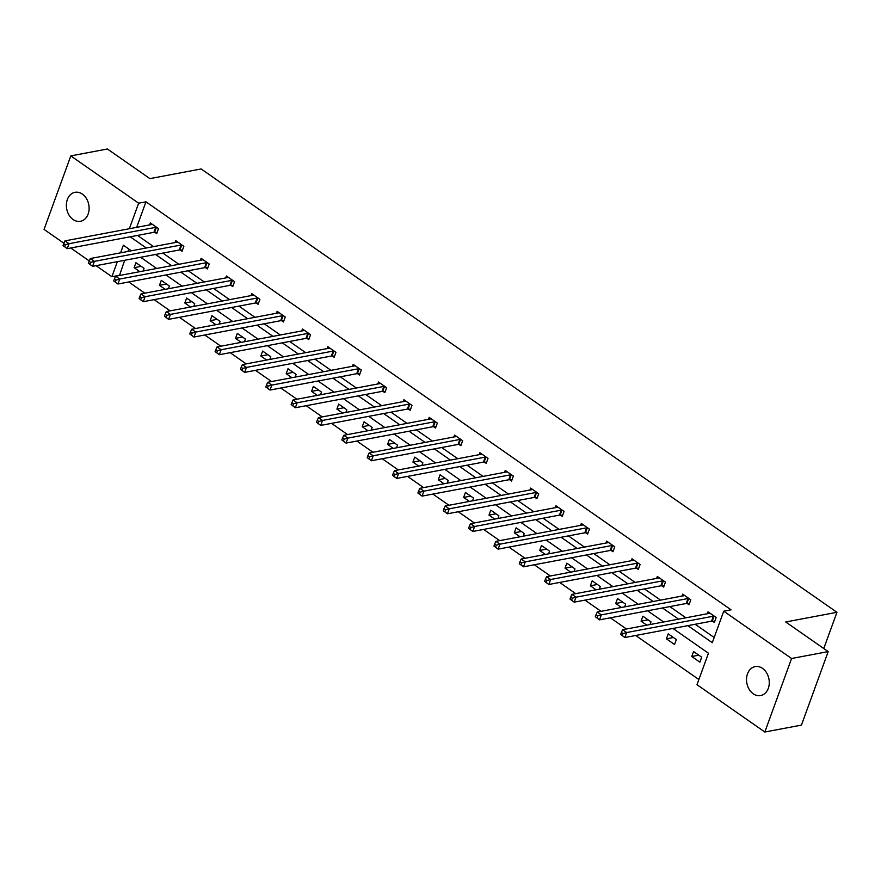 <?xml version="1.0" encoding="UTF-8"?>
<svg xmlns="http://www.w3.org/2000/svg" width="881" height="881" viewBox="0 0 881 881"><rect width="100%" height="100%" fill="white"/><g stroke="black" fill="none" stroke-linecap="round" stroke-linejoin="round"><path stroke-width="1.32" d="M82.362 194.095A14.746 11.244 79.3 0 1 89.08 209.546A14.746 11.244 79.3 0 1 80.468 221.296A14.746 11.244 79.3 0 1 73.112 219.523A14.746 11.244 79.3 0 1 66.405 204.084A14.746 11.244 79.3 0 1 75.006 192.322A14.746 11.244 79.3 0 1 82.362 194.095M762.517 668.382A14.746 11.244 79.3 0 1 769.234 683.821A14.746 11.244 79.3 0 1 760.622 695.583A14.746 11.244 79.3 0 1 753.266 693.81A14.746 11.244 79.3 0 1 746.559 678.359A14.746 11.244 79.3 0 1 755.16 666.609A14.746 11.244 79.3 0 1 762.517 668.382M63.895 243.244L44.05 229.401L70.81 155.893L107.416 148.988L149.902 178.623L201.154 168.954L836.95 612.306L785.698 621.964L828.184 651.599L801.435 725.107L764.829 732.012L696.992 684.702L708.456 653.217L672.941 628.45M124.684 260.291L119.464 275.5M128.747 281.975L144.803 293.175M154.098 299.65L170.154 310.85M179.438 317.325L195.505 328.525M204.788 335L220.856 346.2M230.139 352.675L246.195 363.875M255.479 370.35L271.546 381.55M280.83 388.025L296.897 399.225M306.181 405.7L322.237 416.9M331.52 423.376L347.588 434.575M356.871 441.051L372.938 452.25M382.222 458.726L398.278 469.925M407.562 476.401L423.629 487.6M432.912 494.076L448.98 505.276M458.263 511.751L474.33 522.951M483.614 529.426L499.67 540.626M508.954 547.101L525.021 558.301M534.304 564.776L550.372 575.976M559.655 582.451L575.711 593.651M584.995 600.126L601.062 611.326M610.346 617.801L626.413 629.001M635.697 635.476L698.875 679.537M119.21 275.324L111.887 276.711L96.073 265.677M89.245 260.919L70.733 248.001M828.184 651.599L791.578 658.503L764.829 732.012M823.768 648.515L836.95 612.306M180.231 250.006L182.048 251.272L183.865 246.306L175.737 240.634L175.033 242.572M230.932 285.356L232.749 286.622L234.555 281.656L226.428 275.984L225.723 277.922M281.623 320.706L283.44 321.972L285.246 317.006L277.13 311.334L276.425 313.273M332.324 356.056L334.141 357.323L335.947 352.356L327.82 346.685L327.115 348.623M383.015 391.406L384.832 392.673L386.638 387.706L378.511 382.035L377.817 383.973M433.705 426.756L435.522 428.023L437.339 423.056L429.212 417.385L428.507 419.323M484.407 462.107L486.224 463.373L488.03 458.406L479.903 452.735L479.198 454.673M535.097 497.457L536.914 498.723L538.72 493.756L530.604 488.085L529.899 490.023M585.788 532.807L587.616 534.073L589.422 529.107L581.295 523.435L580.59 525.373M636.489 568.157L638.307 569.423L640.113 564.457L631.985 558.785L631.292 560.723M687.18 603.507L688.997 604.773L690.803 599.807L682.687 594.135L681.982 596.074M137.524 235.414L153.58 246.614M162.864 253.089L178.931 264.289M188.215 270.764L204.282 281.964M213.565 288.439L229.633 299.639M238.916 306.114L254.972 317.314M264.256 323.79L280.323 334.989M289.607 341.465L305.674 352.664M314.958 359.14L331.014 370.339M340.297 376.815L356.365 388.014M365.648 394.49L381.715 405.689M390.999 412.165L407.055 423.365M416.339 429.84L432.406 441.04M441.689 447.515L457.757 458.715M467.04 465.19L483.096 476.39M492.38 482.865L508.447 494.065M517.731 500.54L533.798 511.74M543.081 518.215L559.149 529.415M568.432 535.89L584.488 547.09M593.772 553.565L609.839 564.765M619.123 571.24L635.19 582.44M644.474 588.915L660.53 600.115M669.813 606.591L685.881 617.79M695.164 624.266L714.172 637.514M687.841 625.642L712.288 642.69L723.742 611.194L731.065 609.817L145.96 201.815L136.676 227.342M712.531 621.182L714.348 622.449L716.154 617.482L708.027 611.81L707.333 613.749M661.84 585.832L663.657 587.098L665.463 582.132L657.336 576.46L656.631 578.399M611.139 550.482L612.956 551.748L614.762 546.782L606.646 541.11L605.941 543.048M560.448 515.132L562.265 516.398L564.071 511.432L555.944 505.76L555.239 507.698M509.747 479.782L511.564 481.048L513.381 476.081L505.254 470.41L504.549 472.348M459.056 444.431L460.873 445.698L462.679 440.731L454.563 435.06L453.858 436.998M408.366 409.081L410.183 410.348L411.989 405.381L403.861 399.71L403.157 401.648M357.664 373.731L359.481 374.998L361.287 370.031L353.171 364.36L352.466 366.298M306.973 338.381L308.791 339.648L310.597 334.681L302.469 329.009L301.776 330.948M256.272 303.031L258.1 304.297L259.906 299.331L251.779 293.659L251.074 295.598M205.581 267.681L207.398 268.947L209.204 263.981L201.088 258.309L200.383 260.247M154.891 232.331L156.708 233.597L158.514 228.631L150.387 222.959L149.682 224.897M70.81 155.893L138.647 203.192L129.353 228.73M145.96 201.815L138.647 203.192M723.742 611.194L791.578 658.503M131.357 250.799L123.351 245.215L120.576 252.836M117.36 261.668L111.887 276.711M663.657 621.986L647.59 610.775M638.307 604.311L622.25 593.1M612.967 586.636L596.9 575.425M587.616 568.961L571.549 557.75M562.265 551.286L546.198 540.075M536.914 533.6L520.858 522.4M511.575 515.925L495.507 504.725M486.224 498.25L470.157 487.05M460.873 480.574L444.817 469.375M435.533 462.899L419.466 451.7M410.183 445.224L394.115 434.025M384.832 427.549L368.776 416.35M359.492 409.874L343.425 398.675M334.141 392.199L318.074 380.999M308.791 374.524L292.734 363.324M283.44 356.849L267.384 345.649M258.1 339.174L242.033 327.974M232.749 321.499L216.682 310.299M207.398 303.824L191.342 292.624M182.059 286.149L165.991 274.949M156.708 268.474L140.641 257.274M130.201 236.791L146.268 247.99M155.552 254.466L171.608 265.666M180.891 272.141L196.959 283.341M206.242 289.816L222.309 301.016M231.593 307.491L247.649 318.691M256.933 325.166L273 336.366M282.283 342.841L298.351 354.041M307.634 360.516L323.69 371.716M332.974 378.191L349.041 389.391M358.325 395.866L374.392 407.066M383.675 413.541L399.743 424.741M409.026 431.216L425.083 442.416M434.366 448.892L450.433 460.091M459.717 466.567L475.784 477.766M485.068 484.242L501.124 495.441M510.407 501.917L526.475 513.116M535.758 519.592L551.825 530.791M561.109 537.267L577.165 548.467M586.449 554.942L602.516 566.142M611.799 572.617L627.867 583.817M637.15 590.292L653.206 601.492M662.501 607.967L678.557 619.167M128.791 249.004L127.899 251.459M139.848 271.656L134.121 267.659L135.927 262.692L144.055 268.364L143.074 271.051M165.199 289.331L159.461 285.334L161.278 280.367L169.394 286.039L168.414 288.726M190.538 307.006L184.812 303.009L186.618 298.042L194.745 303.714L193.765 306.401M215.889 324.682L210.163 320.684L211.969 315.717L220.096 321.389L219.116 324.076M241.24 342.357L235.513 338.359L237.319 333.392L245.436 339.064L244.466 341.751M266.58 360.032L260.853 356.034L262.659 351.067L270.786 356.739L269.806 359.426M291.93 377.707L286.204 373.709L288.01 368.743L296.137 374.414L295.157 377.101M317.281 395.382L311.555 391.384L313.361 386.418L321.488 392.089L320.508 394.776M342.632 413.057L336.894 409.059L338.7 404.093L346.828 409.764L345.848 412.451M367.972 430.732L362.245 426.734L364.051 421.768L372.178 427.439L371.198 430.126M393.322 448.407L387.596 444.409L389.402 439.443L397.529 445.114L396.549 447.801M418.673 466.082L412.936 462.085L414.753 457.118L422.869 462.789L421.889 465.476M444.013 483.757L438.286 479.76L440.093 474.793L448.22 480.464L447.24 483.151M469.364 501.432L463.637 497.435L465.443 492.468L473.571 498.139L472.59 500.826M494.715 519.107L488.977 515.11L490.794 510.143L498.91 515.814L497.941 518.502M520.054 536.782L514.328 532.785L516.134 527.818L524.261 533.49L523.281 536.177M545.405 554.457L539.679 550.46L541.485 545.493L549.612 551.165L548.632 553.852M570.756 572.132L565.029 568.135L566.835 563.168L574.952 568.84L573.983 571.527M596.096 589.807L590.369 585.81L592.175 580.843L600.302 586.515L599.322 589.202M621.446 607.483L615.72 603.485L617.526 598.518L625.653 604.19L624.673 606.877M646.797 625.158L641.071 621.16L642.877 616.193L651.004 621.865L650.024 624.552M668.216 633.868L676.344 639.54L674.538 644.507L666.41 638.835L668.216 633.868M693.567 651.544L701.694 657.215L699.888 662.182L691.761 656.51L693.567 651.544M698.787 655.189L691.761 656.51M673.447 637.514L666.41 638.835M648.097 619.839L641.071 621.16M622.746 602.163L615.72 603.485M597.406 584.488L590.369 585.81M572.055 566.813L565.029 568.135M546.705 549.138L539.679 550.46M521.365 531.463L514.328 532.785M496.014 513.788L488.977 515.11M470.663 496.113L463.637 497.435M445.312 478.438L438.286 479.76M419.973 460.763L412.936 462.085M394.622 443.088L387.596 444.409M369.271 425.413L362.245 426.734M343.931 407.738L336.894 409.059M318.581 390.063L311.555 391.384M293.23 372.388L286.204 373.709M267.89 354.713L260.853 356.034M242.539 337.038L235.513 338.359M217.189 319.363L210.163 320.684M191.838 301.687L184.812 303.009M166.498 284.012L159.461 285.334M141.147 266.337L134.121 267.659M714.337 616.215L714.028 616.182A2.302 0.914 20 0 0 713.368 616.204L626.677 632.547L622.614 629.717L709.304 613.374A2.302 0.914 20 0 0 709.734 613.187L709.855 613.077M714.744 621.369L712.222 621.149A2.302 0.914 20 0 0 711.551 621.171L624.871 637.525L620.665 634.408L622.294 635.542L623.01 633.549L621.391 632.415L620.665 634.408M623.01 633.549L626.677 632.547L624.871 637.525L622.294 635.542M622.614 629.717L621.391 632.415M688.986 598.54L688.678 598.507A2.302 0.914 20 0 0 688.017 598.529L601.327 614.872L597.263 612.042L683.953 595.699A2.302 0.914 20 0 0 684.383 595.512L684.504 595.402M689.394 603.694L686.872 603.474A2.302 0.914 20 0 0 686.211 603.496L599.52 619.85L595.314 616.733L596.944 617.867L597.67 615.874L596.041 614.74L595.314 616.733M597.67 615.874L601.327 614.872L599.52 619.85L596.944 617.867M597.263 612.042L596.041 614.74M663.646 580.865L663.338 580.832A2.302 0.914 20 0 0 662.666 580.854L575.987 597.197L571.923 594.367L658.603 578.024A2.302 0.914 20 0 0 659.032 577.837L659.153 577.727M664.043 586.019L661.521 585.799A2.302 0.914 20 0 0 660.86 585.821L574.17 602.163L569.974 599.058L571.593 600.192L572.32 598.199L570.69 597.065L569.974 599.058M572.32 598.199L575.987 597.197L574.17 602.163L571.593 600.192M571.923 594.367L570.69 597.065M638.296 563.19L637.987 563.157A2.302 0.914 20 0 0 637.326 563.179L550.636 579.522L546.572 576.692L633.263 560.349A2.302 0.914 20 0 0 633.692 560.162L633.802 560.052M638.703 568.344L636.181 568.124A2.302 0.914 20 0 0 635.509 568.146L548.83 584.488L544.623 581.383L546.242 582.517L546.969 580.524L545.35 579.39L544.623 581.383M546.969 580.524L550.636 579.522L548.83 584.488L546.242 582.517M546.572 576.692L545.35 579.39M612.945 545.515L612.636 545.482A2.302 0.914 20 0 0 611.976 545.504L525.285 561.847L521.222 559.017L607.912 542.674A2.302 0.914 20 0 0 608.342 542.487L608.463 542.377M613.352 550.669L610.83 550.449A2.302 0.914 20 0 0 610.17 550.471L523.479 566.813L519.272 563.708L520.902 564.842L521.618 562.849L519.999 561.715L519.272 563.708M521.618 562.849L525.285 561.847L523.479 566.813L520.902 564.842M521.222 559.017L519.999 561.715M587.605 527.84L587.286 527.807A2.302 0.914 20 0 0 586.625 527.829L499.934 544.172L495.882 541.341L582.561 524.999A2.302 0.914 20 0 0 582.991 524.812L583.112 524.702M588.001 532.994L585.48 532.774A2.302 0.914 20 0 0 584.819 532.796L498.128 549.138L493.933 546.033L495.551 547.167L496.278 545.174L494.648 544.04L493.933 546.033M496.278 545.174L499.934 544.172L498.128 549.138L495.551 547.167M495.882 541.341L494.648 544.04M562.254 510.165L561.946 510.132A2.302 0.914 20 0 0 561.274 510.154L474.595 526.497L470.531 523.666L557.221 507.324A2.302 0.914 20 0 0 557.651 507.137L557.761 507.027M562.662 515.319L560.14 515.099A2.302 0.914 20 0 0 559.468 515.121L472.789 531.463L468.582 528.358L470.201 529.492L470.928 527.499L469.298 526.364L468.582 528.358M470.928 527.499L474.595 526.497L472.789 531.463L470.201 529.492M470.531 523.666L469.298 526.364M536.903 492.49L536.595 492.457A2.302 0.914 20 0 0 535.934 492.479L449.244 508.822L445.18 505.991L531.871 489.649A2.302 0.914 20 0 0 532.3 489.462L532.421 489.351M537.311 497.644L534.789 497.424A2.302 0.914 20 0 0 534.128 497.446L447.438 513.788L443.231 510.683L444.861 511.817L445.577 509.824L443.958 508.689L443.231 510.683M445.577 509.824L449.244 508.822L447.438 513.788L444.861 511.817M445.18 505.991L443.958 508.689M511.564 474.815L511.244 474.782A2.302 0.914 20 0 0 510.584 474.804L423.893 491.146L419.841 488.316L506.52 471.974A2.302 0.914 20 0 0 506.949 471.787L507.071 471.676M511.96 479.969L509.438 479.749A2.302 0.914 20 0 0 508.778 479.771L422.087 496.113L417.88 493.008L419.51 494.142L420.237 492.149L418.607 491.014L417.88 493.008M420.237 492.149L423.893 491.146L422.087 496.113L419.51 494.142M419.841 488.316L418.607 491.014M486.213 457.14L485.905 457.107A2.302 0.914 20 0 0 485.233 457.129L398.553 473.471L394.49 470.641L481.169 454.299A2.302 0.914 20 0 0 481.599 454.111L481.72 454.001M486.609 462.294L484.098 462.073A2.302 0.914 20 0 0 483.427 462.096L396.747 478.438L392.541 475.333L394.159 476.467L394.886 474.474L393.256 473.339L392.541 475.333M394.886 474.474L398.553 473.471L396.747 478.438L394.159 476.467M394.49 470.641L393.256 473.339M460.862 439.465L460.554 439.432A2.302 0.914 20 0 0 459.893 439.454L373.203 455.796L369.139 452.966L455.829 436.624A2.302 0.914 20 0 0 456.259 436.436L456.38 436.326M461.27 444.619L458.748 444.398A2.302 0.914 20 0 0 458.087 444.42L371.397 460.763L367.19 457.657L368.82 458.792L369.535 456.799L367.917 455.664L367.19 457.657M369.535 456.799L373.203 455.796L371.397 460.763L368.82 458.792M369.139 452.966L367.917 455.664M435.511 421.79L435.203 421.757A2.302 0.914 20 0 0 434.542 421.779L347.852 438.121L343.788 435.291L430.479 418.949A2.302 0.914 20 0 0 430.908 418.761L431.029 418.651M435.919 426.944L433.397 426.723A2.302 0.914 20 0 0 432.736 426.745L346.046 443.088L341.839 439.982L343.469 441.117L344.196 439.123L342.566 437.989L341.839 439.982M344.196 439.123L347.852 438.121L346.046 443.088L343.469 441.117M343.788 435.291L342.566 437.989M410.172 404.115L409.863 404.082A2.302 0.914 20 0 0 409.191 404.104L322.512 420.446L318.448 417.616L405.128 401.273A2.302 0.914 20 0 0 405.557 401.086L405.678 400.976M410.568 409.269L408.046 409.048A2.302 0.914 20 0 0 407.385 409.07L320.695 425.413L316.499 422.307L318.118 423.442L318.845 421.448L317.215 420.314L316.499 422.307M318.845 421.448L322.512 420.446L320.695 425.413L318.118 423.442M318.448 417.616L317.215 420.314M384.821 386.44L384.512 386.407A2.302 0.914 20 0 0 383.852 386.429L297.161 402.771L293.098 399.941L379.788 383.598A2.302 0.914 20 0 0 380.218 383.411L380.328 383.301M385.228 391.593L382.706 391.373A2.302 0.914 20 0 0 382.035 391.395L295.355 407.738L291.148 404.632L292.778 405.767L293.494 403.773L291.875 402.639L291.148 404.632M293.494 403.773L297.161 402.771L295.355 407.738L292.778 405.767M293.098 399.941L291.875 402.639M359.47 368.765L359.162 368.732A2.302 0.914 20 0 0 358.501 368.754L271.811 385.096L267.747 382.266L354.437 365.923A2.302 0.914 20 0 0 354.867 365.736L354.988 365.626M359.877 373.918L357.356 373.698A2.302 0.914 20 0 0 356.695 373.72L270.004 390.063L265.798 386.957L267.428 388.092L268.143 386.098L266.525 384.964L265.798 386.957M268.143 386.098L271.811 385.096L270.004 390.063L267.428 388.092M267.747 382.266L266.525 384.964M334.13 351.09L333.822 351.056A2.302 0.914 20 0 0 333.15 351.079L246.471 367.421L242.407 364.591L329.087 348.248A2.302 0.914 20 0 0 329.516 348.061L329.637 347.951M334.527 356.243L332.005 356.023A2.302 0.914 20 0 0 331.344 356.045L244.654 372.388L240.458 369.282L242.077 370.416L242.804 368.423L241.174 367.289L240.458 369.282M242.804 368.423L246.471 367.421L244.654 372.388L242.077 370.416M242.407 364.591L241.174 367.289M308.779 333.414L308.471 333.381A2.302 0.914 20 0 0 307.81 333.403L221.12 349.746L217.056 346.916L303.747 330.573A2.302 0.914 20 0 0 304.176 330.386L304.286 330.276M309.187 338.568L306.665 338.348A2.302 0.914 20 0 0 305.993 338.37L219.314 354.713L215.107 351.607L216.726 352.741L217.453 350.748L215.834 349.614L215.107 351.607M217.453 350.748L221.12 349.746L219.314 354.713L216.726 352.741M217.056 346.916L215.834 349.614M283.429 315.739L283.12 315.706A2.302 0.914 20 0 0 282.46 315.728L195.769 332.071L191.706 329.241L278.396 312.898A2.302 0.914 20 0 0 278.825 312.711L278.947 312.601M283.836 320.893L281.314 320.673A2.302 0.914 20 0 0 280.654 320.695L193.963 337.038L189.756 333.932L191.386 335.066L192.102 333.073L190.483 331.939L189.756 333.932M192.102 333.073L195.769 332.071L193.963 337.038L191.386 335.066M191.706 329.241L190.483 331.939M258.089 298.064L257.77 298.031A2.302 0.914 20 0 0 257.109 298.053L170.418 314.396L166.366 311.566L253.045 295.223A2.302 0.914 20 0 0 253.475 295.036L253.596 294.926M258.485 303.218L255.964 302.998A2.302 0.914 20 0 0 255.303 303.02L168.612 319.363L164.417 316.257L166.035 317.391L166.762 315.398L165.132 314.264L164.417 316.257M166.762 315.398L170.418 314.396L168.612 319.363L166.035 317.391M166.366 311.566L165.132 314.264M232.738 280.389L232.43 280.356A2.302 0.914 20 0 0 231.758 280.378L145.079 296.721L141.015 293.891L227.705 277.548A2.302 0.914 20 0 0 228.135 277.361L228.245 277.251M233.146 285.543L230.624 285.323A2.302 0.914 20 0 0 229.952 285.345L143.273 301.687L139.066 298.582L140.685 299.716L141.412 297.723L139.782 296.589L139.066 298.582M141.412 297.723L145.079 296.721L143.273 301.687L140.685 299.716M141.015 293.891L139.782 296.589M207.387 262.714L207.079 262.681A2.302 0.914 20 0 0 206.418 262.703L119.728 279.046L115.664 276.216L202.355 259.873A2.302 0.914 20 0 0 202.784 259.686L202.905 259.576M207.795 267.868L205.273 267.648A2.302 0.914 20 0 0 204.612 267.67L117.922 284.012L113.715 280.907L115.345 282.041L116.061 280.048L114.442 278.914L113.715 280.907M116.061 280.048L119.728 279.046L117.922 284.012L115.345 282.041M115.664 276.216L114.442 278.914M182.048 245.039L181.728 245.006A2.302 0.914 20 0 0 181.068 245.028L94.377 261.371L90.325 258.54L177.004 242.198A2.302 0.914 20 0 0 177.433 242.011L177.555 241.901M182.444 250.193L179.922 249.973A2.302 0.914 20 0 0 179.261 249.995L92.571 266.337L88.364 263.232L89.994 264.366L90.721 262.373L89.091 261.239L88.364 263.232M90.721 262.373L94.377 261.371L92.571 266.337L89.994 264.366M90.325 258.54L89.091 261.239M156.697 227.364L156.389 227.331A2.302 0.914 20 0 0 155.717 227.353L69.037 243.696L64.974 240.865L151.653 224.523A2.302 0.914 20 0 0 152.083 224.336L152.204 224.226M157.093 232.518L154.571 232.298A2.302 0.914 20 0 0 153.911 232.32L67.231 248.662L63.025 245.557L64.643 246.68L65.37 244.698L63.74 243.563L63.025 245.557M65.37 244.698L69.037 243.696L67.231 248.662L64.643 246.68M64.974 240.865L63.74 243.563M714.028 616.182L712.222 621.149M713.368 616.204L711.551 621.171M688.678 598.507L686.872 603.474M688.017 598.529L686.211 603.496M663.338 580.832L661.521 585.799M662.666 580.854L660.86 585.821M637.987 563.157L636.181 568.124M637.326 563.179L635.509 568.146M612.636 545.482L610.83 550.449M611.976 545.504L610.17 550.471M587.286 527.807L585.48 532.774M586.625 527.829L584.819 532.796M561.946 510.132L560.14 515.099M561.274 510.154L559.468 515.121M536.595 492.457L534.789 497.424M535.934 492.479L534.128 497.446M511.244 474.782L509.438 479.749M510.584 474.804L508.778 479.771M485.905 457.107L484.098 462.073M485.233 457.129L483.427 462.096M460.554 439.432L458.748 444.398M459.893 439.454L458.087 444.42M435.203 421.757L433.397 426.723M434.542 421.779L432.736 426.745M409.863 404.082L408.046 409.048M409.191 404.104L407.385 409.07M384.512 386.407L382.706 391.373M383.852 386.429L382.035 391.395M359.162 368.732L357.356 373.698M358.501 368.754L356.695 373.72M333.822 351.056L332.005 356.023M333.15 351.079L331.344 356.045M308.471 333.381L306.665 338.348M307.81 333.403L305.993 338.37M283.12 315.706L281.314 320.673M282.46 315.728L280.654 320.695M257.77 298.031L255.964 302.998M257.109 298.053L255.303 303.02M232.43 280.356L230.624 285.323M231.758 280.378L229.952 285.345M207.079 262.681L205.273 267.648M206.418 262.703L204.612 267.67M181.728 245.006L179.922 249.973M181.068 245.028L179.261 249.995M156.389 227.331L154.571 232.298M155.717 227.353L153.911 232.32"/></g></svg>
